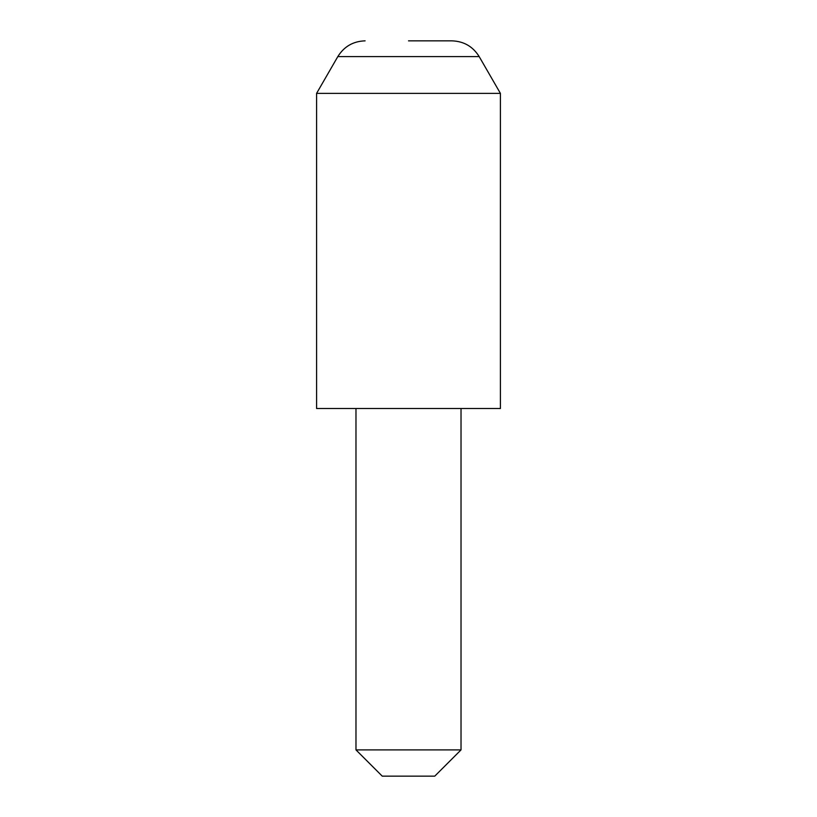 <?xml version="1.0" encoding="UTF-8"?>
<svg xmlns="http://www.w3.org/2000/svg" width="817" height="817" viewBox="0 0 817 817"><rect width="100%" height="100%" fill="white"/><g stroke="black" fill="none" stroke-linecap="round" stroke-linejoin="round"><path stroke-width="0.61" stroke-dasharray="4.08 3.06" d="M451.893 40.85L408.5 40.85M316.587 93.373L500.413 93.373M316.587 408.5L500.413 408.5M382.244 776.15L434.756 776.15M461.023 749.894L355.977 749.894M337.809 56.608L479.191 56.608"/><path stroke-width="1.23" d="M408.5 40.85L451.893 40.85C463.801 41.238 472.89 46.498 479.191 56.608L337.809 56.608L316.587 93.373L316.587 408.5L500.413 408.5L500.413 93.373L316.587 93.373M461.023 749.894L434.756 776.15L382.244 776.15L355.977 749.894L461.023 749.894L461.023 408.5M479.191 56.608L500.413 93.373M355.977 749.894L355.977 408.5M337.809 56.608C344.11 46.498 353.199 41.238 365.107 40.85"/></g></svg>
